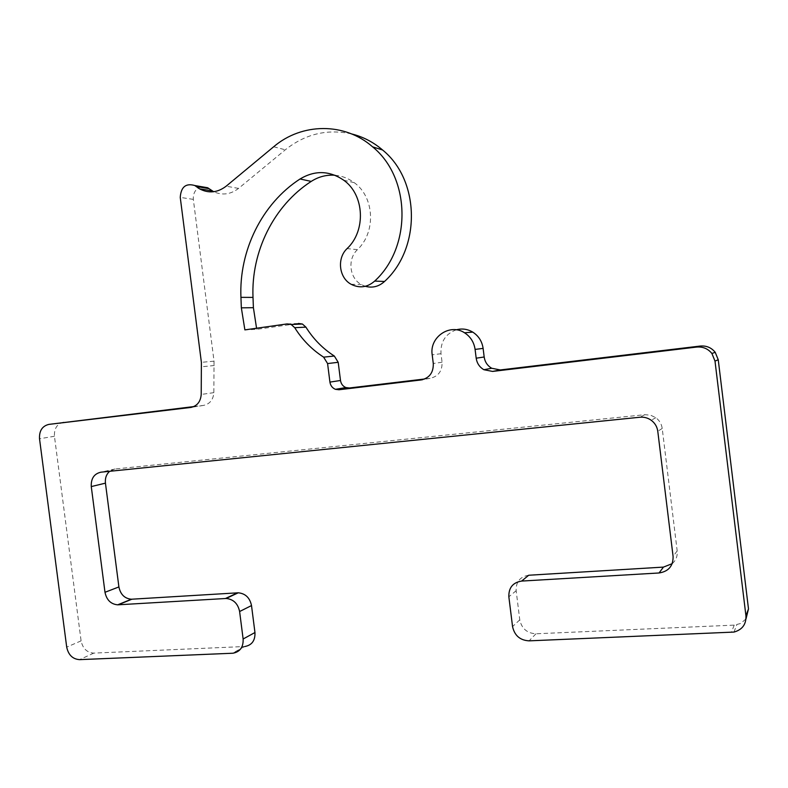 <?xml version="1.0" encoding="UTF-8"?>
<svg xmlns="http://www.w3.org/2000/svg" width="788" height="788" viewBox="0 0 788 788"><rect width="100%" height="100%" fill="white"/><g stroke="black" fill="none" stroke-linecap="round" stroke-linejoin="round"><path stroke-width="0.59" stroke-dasharray="3.94 2.96" d="M351.606 133.921C327.315 128.661 305.222 133.96 285.305 149.799L238.547 188.411C230.618 194.469 222.334 195.582 213.686 191.73M201.521 186.687C195.779 188.48 193.05 192.715 193.326 199.374L214.031 361.16L213.843 392.651C213.233 399.861 209.746 404.126 203.403 405.426L193.828 406.578M63.71 422.122C57.169 423.698 54.086 428.406 54.441 436.256L81.095 640.851C82.75 648.544 86.975 652.631 93.762 653.114L244.91 646.505L232.933 653.222M109.66 471.293L115.038 469.008L644.771 414.705L650.553 415.178L655.803 417.679C659.448 420.418 661.585 424.003 662.215 428.445L677.178 550.881C677.67 556.042 676.005 560.307 672.194 563.676M528.699 575.24C520.08 576.649 515.904 581.8 516.15 590.695L519.775 619.851C521.725 628.637 527.123 633.286 535.968 633.788L734.209 625.12L740.612 623.495L746 618.915M456.252 329.817C445.476 333.876 440.394 341.844 441.004 353.714L442.068 362.214C442.314 371.099 438.305 376.477 430.051 378.339L424.762 378.979M287.127 323.917L298.435 323.454L256.868 329.315L244.881 329.886M256.868 329.315L256.563 328.232M334.989 175.251C342.012 175.882 348.424 178.344 354.216 182.658C374.546 197.01 376.181 232.253 357.427 249.648C347.252 259.065 349.399 278.243 361.328 284.576L365.317 286.3M238.547 188.411L226.166 186.185M193.326 199.374L180.245 197.394M214.031 361.16L201.383 362.342M214.277 365.514L201.639 366.784M213.843 392.651L201.216 394.443M203.403 405.426L191.474 407.337M54.441 436.256L39.518 438.768M81.095 640.851L66.704 647.125M93.762 653.114L79.558 659.645M244.477 646.534L232.49 653.252M115.038 469.008L100.982 472.179M644.771 414.705L639.984 417.226M662.215 428.445L657.783 431.282M677.178 550.881L673.09 556.426M516.15 590.695L508.851 596.821M519.775 619.851L512.555 626.588M535.968 633.788L529.063 640.851M734.209 625.12L731.343 632.4M441.004 353.714L432.198 354.827M442.068 362.214L433.282 363.504M430.051 378.339L422.644 379.678M357.427 249.648L347.075 248.604M273.672 146.765L285.305 149.799M655.803 417.679L651.233 420.27M733.973 632.075L736.78 624.805M354.216 182.658L343.775 180.235M351.074 284.251L361.328 284.576"/><path stroke-width="1.18" d="M273.672 146.765C301.706 122.79 344.573 122.11 372.625 146.863C411.011 177.921 411.829 247.215 374.684 281.08C367.346 287.453 359.476 288.506 351.074 284.251C338.929 277.79 336.732 258.228 347.075 248.604C366.164 230.845 364.48 194.872 343.775 180.235C329.502 170.523 314.924 170.109 300.041 178.984C261.783 203.797 238.912 250.83 240.941 297.352L241.345 307.832L244.881 329.886L287.127 323.917L291.166 324.508L294.732 327.68C302.267 339.776 311.9 349.596 323.632 357.151L327.581 363.564L329.926 382.111C330.507 385.608 332.349 388.011 335.442 389.321L339.007 389.755L421.068 379.964C429.47 378.063 433.538 372.576 433.282 363.504L432.198 354.827C429.233 337.244 449.879 322.942 464.526 332.782C470.495 336.643 474.012 342.189 475.085 349.409L476.188 358.195C476.957 363.288 479.518 367.129 483.881 369.71L492.589 371.424L696.622 347.075C702.896 346.543 707.988 348.68 711.909 353.487L715.002 361.091L745.94 615.842C746.285 624.323 742.296 629.73 733.973 632.075L529.063 640.851C520.05 640.319 514.544 635.561 512.555 626.588L508.851 596.821C508.595 587.75 512.85 582.499 521.626 581.071L659.063 572.975C668.588 571.477 673.267 565.951 673.09 556.426L657.783 431.282C657.143 426.741 654.956 423.077 651.233 420.27C647.835 417.876 644.082 416.862 639.984 417.226L100.982 472.179C94.146 473.686 90.906 478.493 91.27 486.58L104.991 592.29C106.607 599.983 110.842 604.16 117.678 604.829L226.136 598.476C233.425 599.215 237.917 603.559 239.611 611.518L243.128 638.999C243.462 647.135 240.064 651.873 232.933 653.222L79.558 659.645C72.683 659.132 68.389 654.966 66.704 647.125L39.518 438.768C39.144 430.78 42.276 425.983 48.905 424.387L190.627 407.465C197.059 406.135 200.595 401.801 201.216 394.443L201.383 362.342L180.245 197.394C180.984 186.894 185.84 182.944 194.823 185.535L199.394 188.765C208.564 193.631 217.488 192.774 226.166 186.185L273.672 146.765M213.686 191.73L207.687 187.751L201.521 186.687M193.828 406.578L48.905 424.387M244.91 646.505C251.933 645.165 255.282 640.506 254.957 632.528L251.51 605.568C249.845 597.757 245.423 593.502 238.252 592.803L131.389 599.225C124.652 598.575 120.485 594.477 118.899 586.932L105.444 483.152C104.952 478.217 106.36 474.258 109.66 471.293M672.194 563.676L663.437 567.104L528.699 575.24L521.626 581.071M746 618.915L748.492 608.897L718.242 359.752L715.218 352.315C711.387 347.616 706.403 345.528 700.266 346.05L500.281 369.946L491.732 368.262C487.447 365.74 484.935 361.988 484.177 356.994L483.113 348.394C482.059 341.322 478.602 335.895 472.751 332.112C467.52 329.029 462.024 328.271 456.252 329.817M424.762 378.979L349.419 387.982L345.912 387.558C342.869 386.278 341.066 383.914 340.495 380.486L338.2 362.303L334.319 356.028C322.794 348.621 313.319 338.998 305.911 327.138L302.415 324.026L298.435 323.454M256.563 328.232L253.401 307.694L253.007 297.411C251.037 251.786 273.584 205.688 311.221 181.407C318.579 176.689 326.498 174.641 334.989 175.251M365.317 286.3C372.448 288.221 378.851 286.605 384.534 281.474C421.048 248.299 420.27 180.442 382.574 149.986C373.345 142.116 363.022 136.767 351.606 133.921M208.968 188.647L196.123 186.451M191.474 407.337L190.627 407.465M254.957 632.528L243.128 638.999M251.51 605.568L239.611 611.518M237.602 592.822L225.466 598.496M131.901 599.205L118.19 604.81M118.899 586.932L104.991 592.29M105.444 483.152L91.27 486.58M663.437 567.104L659.063 572.975M748.492 608.897L745.94 615.842M718.242 359.752L715.002 361.091M700.266 346.05L696.622 347.075M500.281 369.946L492.589 371.424M484.177 356.994L476.188 358.195M483.113 348.394L475.085 349.409M422.644 379.678L421.068 379.964M349.419 387.982L339.007 389.755M340.495 380.486L329.926 382.111M338.2 362.303L327.581 363.564M334.319 356.028L323.632 357.151M305.911 327.138L294.732 327.68M253.401 307.694L241.345 307.832M253.007 297.411L240.941 297.352M311.221 181.407L300.041 178.984M384.534 281.474L374.684 281.08M212.189 190.923L199.394 188.765M194.823 185.535L207.687 187.751M226.136 598.476L238.252 592.803M131.389 599.225L117.678 604.829M711.909 353.487L715.218 352.315M491.732 368.262L483.881 369.71M464.526 332.782L472.751 332.112M345.912 387.558L335.442 389.321M291.166 324.508L302.415 324.026M372.625 146.863L382.574 149.986"/></g></svg>
